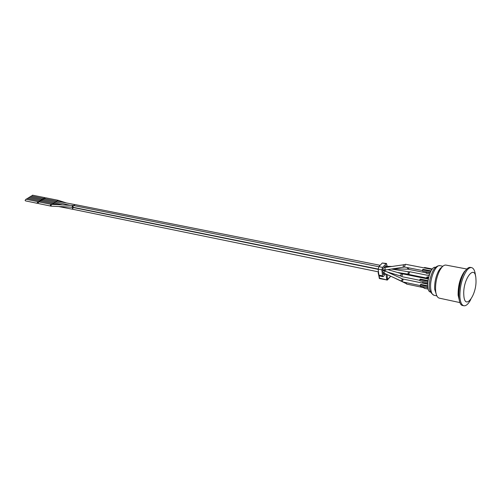 <?xml version="1.0" encoding="UTF-8"?>
<svg xmlns="http://www.w3.org/2000/svg" width="501" height="501" viewBox="0 0 501 501"><rect width="100%" height="100%" fill="white"/><g stroke="black" fill="none" stroke-linecap="round" stroke-linejoin="round"><path stroke-width="0.75" d="M387.185 266.375L386.471 263.482L382.532 267.402L381.856 269.876L382.539 275.844L383.021 276.696L384.317 275.619L384.104 274.128L383.547 274.573L383.303 274.147L382.802 269.72L383.14 268.486L385.689 265.724L386.233 266.357M383.021 276.696L379.363 275.938L378.875 275.087L378.18 269.131L378.862 266.67L382.282 263.006L386.471 263.482M378.524 272.087L378.161 272.782L378.637 273.001M384.104 274.128L386.828 274.454M390.661 276.214L386.916 280.128L387.473 279.746L387.141 274.598M379.601 278.487L378.543 272.982M379.1 277.992L386.785 279.909L386.033 274.523M435.588 267.309C429.495 265.549 424.284 291.325 430.584 292.064M422.581 270.578L404.896 267.102L404.526 266.413L405.453 264.265L432.037 269.425M431.067 270.878L422.976 269.3L422.518 269.832L430.754 271.442M424.178 267.903L424.535 267.49L432.376 269.006M424.078 287.731L406.562 284.054L406.242 282.664M427.935 287.862L424.122 286.916M426.739 278.08L409.211 274.542L408.854 273.872L409.768 271.749L429.056 275.6M428.618 277.134L427.121 276.834L426.752 278.237M428.299 275.444L429.2 275.137M426.295 272.845L408.716 269.369L408.415 267.791M430.065 272.87L426.232 272.112L426.47 271.83M419.882 280.341L402.209 276.721L401.84 276.045L402.779 273.89L428.192 279.032M427.929 280.641L420.276 279.082L419.819 279.627L427.848 281.261M428.292 278.543L421.848 277.247L421.485 277.673M420.352 285.608L402.729 281.925L402.372 281.261L403.311 279.107L427.654 284.136M427.691 285.808L420.752 284.368L420.289 284.912L420.402 286.14L427.91 287.712M421.948 282.952L422.312 282.52L427.666 283.622M44.677 198.678L45.522 197.77L58.26 200.319M428.474 277.729L426.677 277.366M43.362 199.498L44.207 198.584L56.619 201.089M70.165 205.329L63.984 203.894M62.663 204.959L54.208 202.786L53.344 203.7M42.034 200.319L42.886 199.404L55.329 201.903M402.541 278.944L385.219 271.06L383.879 272.682L384.092 273.208L383.152 272.863M427.735 282.464L419.932 280.861L419.819 279.627M60.903 206.594L72.651 207.245M39.379 201.972L40.237 201.045L52.661 203.581M38.132 203.224L37.149 202.93L37.963 201.684L38.383 202.028M38.251 202.172L37.462 202.736L38.07 203.043M37.613 203.381L25.557 200.895L25.1 200.444L25.908 199.216L37.963 201.684M430.202 272.563L422.625 271.072L422.518 269.832M38.552 203.575L38.095 203.124L38.903 201.872L51.021 204.345L50.2 205.617L50.664 206.074L38.552 203.575M427.741 286.459L420.289 284.912M38.458 201.972L39.291 200.87L39.704 201.214M39.579 201.346L38.784 201.865M26.39 199.317L27.236 198.421L39.291 200.87M40.706 201.145L41.564 200.225L54.014 202.773M428.242 289.121L424.122 288.257L424.021 287.042M429.607 273.991L426.332 273.339L426.232 272.112M42.435 199.511L43.261 198.396L43.681 198.747M43.556 198.884L42.76 199.392M30.354 196.893L31.2 195.991L43.261 198.396M43.75 198.69L44.576 197.582L44.996 197.933M44.877 198.07L44.075 198.578M31.676 196.085L32.515 195.19L44.576 197.582M470.783 299.498C468.422 303.988 466.105 306.08 463.832 305.76C461.621 305.14 460.319 302.209 459.905 296.987C459.786 286.334 462.116 277.441 466.907 270.302C468.554 268.26 470.101 267.359 471.541 267.603C473.758 268.192 475.086 271.016 475.518 276.076M471.541 267.603L470.495 267.409C469.049 267.165 467.502 268.06 465.849 270.102C458.44 278.587 456.229 305.147 462.786 305.535L463.832 305.76M475.95 279.345C475.499 262.643 462.573 278.907 463.807 295.12C464.596 311.653 477.127 294.851 475.95 279.345M436.571 295.189L434.705 289.227C434.411 282.771 435.682 276.715 438.525 271.072L440.216 268.542L442.314 266.757M459.536 301.17L458.108 295.195C457.989 285.827 460.043 277.999 464.277 271.711L465.798 270.164M463.469 273.947C460.05 279.965 458.428 286.835 458.597 294.563L458.853 296.78M460.024 302.617L439.314 298.151C437.367 297.619 436.139 295.252 435.645 291.037C435.175 283.723 436.578 276.784 439.853 270.227L441.732 267.409C443.235 265.636 444.656 264.872 445.996 265.098L466.813 269.024M39.779 201.151L40.631 200.031L41.057 200.375L40.619 200.043L39.792 201.145M27.705 198.515L28.57 197.594L40.631 200.031M41.107 200.331L41.946 199.216L42.36 199.567L41.94 199.216L41.113 200.331M42.284 199.649L41.345 199.461L42.284 199.649M29.033 197.688L29.885 196.799L41.94 199.216M378.174 269.068L73.234 207.32L72.777 206.85L73.591 205.554L72.777 205.454M378.505 271.88L73.083 209.337L72.589 208.472L73.328 207.564M382.864 270.315L385.125 271.016L385.106 270.008M55.924 202.035L56.801 201.089L74.749 204.558M73.685 205.573L74.943 204.558L74.092 205.654M386.202 266.037L385.526 265.899M383.816 274.448L383.346 274.348M385.945 263.726L382.282 263.006M382.532 267.402L378.862 266.67M381.856 269.876L378.18 269.131M382.539 275.844L378.875 275.087M391.175 273.646L391.143 273.133M404.852 283.04L404.896 282.382M404.795 267.058L403.938 267.121L403.155 266.545L403.518 264.697M408.954 274.304L408.146 274.166L408.058 273.126L408.515 271.755L409.411 271.905M408.503 269.206L407.739 269.169L407.438 267.597M400.938 276.126L400.399 275.487L401.664 273.765L402.478 273.991M401.589 281.218L401.288 280.648L402.635 278.988L403.067 279.163M57.289 201.183L58.304 200.337L66.17 202.88M56.87 201.108L57.709 200.181M55.605 201.959L56.801 201.089M386.121 267.421L386.471 266.363M54.528 202.861L55.423 201.922L65.274 204.183M54.39 202.83L55.423 201.922M384.192 273.252L402.422 281.556M403.775 267.146L385.651 269.933L384.862 269.375L385.244 267.559M51.947 204.433L52.762 203.588L58.911 204.771M72.983 209.305L72.401 208.435L73.221 207.533L71.424 207.182M51.709 204.421L52.762 203.588M63.959 206.807L51.484 206.174L50.945 205.704L51.565 204.414M73.234 207.32L72.157 206.769L72.739 205.454L51.021 204.345M52.974 203.631L54.208 202.786M436.885 295.891L434.073 295.289C432.213 294.776 431.073 292.471 430.672 288.382C429.633 278.694 435.657 264.29 440.053 265.693L442.878 266.231M378.161 272.782L379.451 278.556L387.323 280.034M391.231 273.671L391.2 273.151M390.736 276.245L387.461 279.884M395.089 275.556L388.45 272.312M406.248 283.635L394.644 278.036M383.916 267.64L404.958 264.584M386.979 271.861L401.915 276.402M408.515 271.755L391.431 269.043M408.146 274.166L397.199 272.419M380.134 265.305L74.943 204.558M392.252 266.463L385.181 266.275M407.701 269.169L392.44 268.887M401.589 273.74L387.849 269.594M385.632 271.248L385.219 271.06M385.482 269.964L382.827 269.983M73.083 209.337L58.717 206.544M378.211 269.363L73.447 207.577M50.664 206.074L51.446 206.174M378.806 266.732L73.591 205.554M40.913 200.525L39.986 200.337M42.234 199.705L41.295 199.517M434.073 295.289C430.271 293.091 428.731 289.277 429.438 283.848L430.008 279.301C431.292 274.454 432.707 270.953 434.261 268.793C436.089 266.545 438.018 265.511 440.053 265.693M434.755 289.741L435.645 291.037M438.525 271.072L439.853 270.227"/></g></svg>

